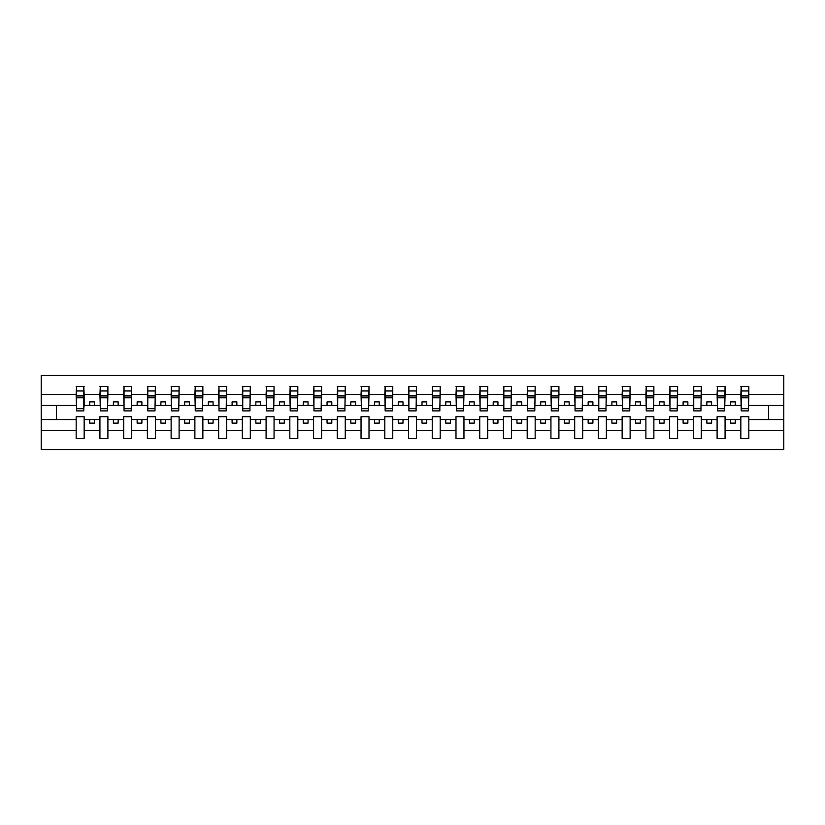 <?xml version="1.0" encoding="UTF-8"?>
<svg xmlns="http://www.w3.org/2000/svg" width="825" height="825" viewBox="0 0 825 825"><rect width="100%" height="100%" fill="white"/><g stroke="black" fill="none" stroke-linecap="round" stroke-linejoin="round"><path stroke-width="1.24" d="M740.829 430.495L725.072 430.495L725.072 416.677L717.1 416.677L717.1 430.495L701.333 430.495L701.333 416.677L693.361 416.677L693.361 430.495L677.593 430.495L677.593 416.677L669.622 416.677L669.622 430.495L653.864 430.495L653.864 416.677L645.882 416.677L645.882 430.495L630.125 430.495L630.125 416.677L622.143 416.677L622.143 430.495L606.385 430.495L606.385 416.677L598.414 416.677L598.414 430.495L582.646 430.495L582.646 416.677L574.674 416.677L574.674 430.495L558.907 430.495L558.907 416.677L550.935 416.677L550.935 430.495L535.178 430.495L535.178 416.677L527.196 416.677L527.196 430.495L511.438 430.495L511.438 416.677L503.456 416.677L503.456 430.495L487.699 430.495L487.699 416.677L479.727 416.677L479.727 430.495L463.959 430.495L463.959 416.677L455.988 416.677L455.988 430.495L440.22 430.495L440.22 416.677L432.248 416.677L432.248 430.495L416.491 430.495L416.491 416.677L408.509 416.677L408.509 430.495L392.752 430.495L392.752 416.677L384.78 416.677L384.78 430.495L369.012 430.495L369.012 416.677L361.041 416.677L361.041 430.495L345.273 430.495L345.273 416.677L337.301 416.677L337.301 430.495L321.544 430.495L321.544 416.677L313.562 416.677L313.562 430.495L297.804 430.495L297.804 416.677L289.823 416.677L289.823 430.495L274.065 430.495L274.065 416.677L266.093 416.677L266.093 430.495L250.326 430.495L250.326 416.677L242.354 416.677L242.354 430.495L226.586 430.495L226.586 416.677L218.615 416.677L218.615 430.495L202.857 430.495L202.857 416.677L194.875 416.677L194.875 430.495L179.118 430.495L179.118 416.677L171.136 416.677L171.136 430.495L155.378 430.495L155.378 416.677L147.407 416.677L147.407 430.495L131.639 430.495L131.639 416.677L123.668 416.677L123.668 430.495L107.9 430.495L107.9 416.677L99.928 416.677L99.928 430.495L84.171 430.495L84.171 416.677L76.189 416.677L76.189 430.495L41.25 430.495L41.25 449.532L783.75 449.532L783.75 430.495L748.811 430.495L748.811 438.611L740.829 438.611L740.829 419.523L730.579 419.523L730.579 423.132L735.322 423.132L735.322 419.523M748.811 430.495L748.811 416.677L740.829 416.677L740.829 419.523M717.1 430.495L717.1 438.611L725.072 438.611L725.072 430.495M693.361 430.495L693.361 438.611L701.333 438.611L701.333 430.495M669.622 430.495L669.622 438.611L677.593 438.611L677.593 430.495M645.882 430.495L645.882 438.611L653.864 438.611L653.864 430.495M622.143 430.495L622.143 438.611L630.125 438.611L630.125 430.495M598.414 430.495L598.414 438.611L606.385 438.611L606.385 430.495M574.674 430.495L574.674 438.611L582.646 438.611L582.646 430.495M550.935 430.495L550.935 438.611L558.907 438.611L558.907 430.495M527.196 430.495L527.196 438.611L535.178 438.611L535.178 430.495M503.456 430.495L503.456 438.611L511.438 438.611L511.438 430.495M479.727 430.495L479.727 438.611L487.699 438.611L487.699 430.495M455.988 430.495L455.988 438.611L463.959 438.611L463.959 430.495M432.248 430.495L432.248 438.611L440.22 438.611L440.22 430.495M408.509 430.495L408.509 438.611L416.491 438.611L416.491 430.495M384.78 430.495L384.78 438.611L392.752 438.611L392.752 430.495M361.041 430.495L361.041 438.611L369.012 438.611L369.012 430.495M337.301 430.495L337.301 438.611L345.273 438.611L345.273 430.495M313.562 430.495L313.562 438.611L321.544 438.611L321.544 430.495M289.823 430.495L289.823 438.611L297.804 438.611L297.804 430.495M266.093 430.495L266.093 438.611L274.065 438.611L274.065 430.495M242.354 430.495L242.354 438.611L250.326 438.611L250.326 430.495M218.615 430.495L218.615 438.611L226.586 438.611L226.586 430.495M194.875 430.495L194.875 438.611L202.857 438.611L202.857 430.495M171.136 430.495L171.136 438.611L179.118 438.611L179.118 430.495M147.407 430.495L147.407 438.611L155.378 438.611L155.378 430.495M123.668 430.495L123.668 438.611L131.639 438.611L131.639 430.495M99.928 430.495L99.928 438.611L107.9 438.611L107.9 430.495M741.211 408.674L748.43 408.674L748.43 410.881L741.211 410.881L741.211 386.389L740.829 394.505L725.072 394.505L724.69 408.323M741.211 408.323L740.829 394.505M717.472 408.674L724.69 408.674L724.69 410.881L717.472 410.881L717.472 386.389L717.1 394.505L701.333 394.505L700.951 408.323M717.472 408.323L717.1 394.505M693.743 408.674L700.951 408.674L700.951 410.881L693.743 410.881L693.743 386.389L693.361 394.505L677.593 394.505L677.222 408.323M693.743 408.323L693.361 394.505M670.003 408.674L677.222 408.674L677.222 410.881L670.003 410.881L670.003 386.389L669.622 394.505L653.864 394.505L653.482 408.323M670.003 408.323L669.622 394.505M646.264 408.674L653.482 408.674L653.482 410.881L646.264 410.881L646.264 386.389L645.882 394.505L630.125 394.505L629.743 408.323M646.264 408.323L645.882 394.505M622.524 408.674L629.743 408.674L629.743 410.881L622.524 410.881L622.524 386.389L622.143 394.505L606.385 394.505L606.004 408.323M622.524 408.323L622.143 394.505M598.785 408.674L606.004 408.674L606.004 410.881L598.785 410.881L598.785 386.389L598.414 394.505L582.646 394.505L582.264 408.323M598.785 408.323L598.414 394.505M575.056 408.674L582.264 408.674L582.264 410.881L575.056 410.881L575.056 386.389L574.674 394.505L558.907 394.505L558.535 408.323M575.056 408.323L574.674 394.505M551.317 408.674L558.535 408.674L558.535 410.881L551.317 410.881L551.317 386.389L550.935 394.505L535.178 394.505L534.796 408.323M551.317 408.323L550.935 394.505M527.577 408.674L534.796 408.674L534.796 410.881L527.577 410.881L527.577 386.389L527.196 394.505L511.438 394.505L511.057 408.323M527.577 408.323L527.196 394.505M503.838 408.674L511.057 408.674L511.057 410.881L503.838 410.881L503.838 386.389L503.456 394.505L487.699 394.505L487.317 408.323M503.838 408.323L503.456 394.505M480.098 408.674L487.317 408.674L487.317 410.881L480.098 410.881L480.098 386.389L479.727 394.505L463.959 394.505L463.578 408.323M480.098 408.323L479.727 394.505M456.369 408.674L463.578 408.674L463.578 410.881L456.369 410.881L456.369 386.389L455.988 394.505L440.22 394.505L439.849 408.323M456.369 408.323L455.988 394.505M432.63 408.674L439.849 408.674L439.849 410.881L432.63 410.881L432.63 386.389L432.248 394.505L416.491 394.505L416.109 408.323M432.63 408.323L432.248 394.505M408.891 408.674L416.109 408.674L416.109 410.881L408.891 410.881L408.891 386.389L408.509 394.505L392.752 394.505L392.37 408.323M408.891 408.323L408.509 394.505M385.151 408.674L392.37 408.674L392.37 410.881L385.151 410.881L385.151 386.389L384.78 394.505L369.012 394.505L368.631 408.323M385.151 408.323L384.78 394.505M361.422 408.674L368.631 408.674L368.631 410.881L361.422 410.881L361.422 386.389L361.041 394.505L345.273 394.505L344.902 408.323M361.422 408.323L361.041 394.505M337.683 408.674L344.902 408.674L344.902 410.881L337.683 410.881L337.683 386.389L337.301 394.505L321.544 394.505L321.162 408.323M337.683 408.323L337.301 394.505M313.943 408.674L321.162 408.674L321.162 410.881L313.943 410.881L313.943 386.389L313.562 394.505L297.804 394.505L297.423 408.323M313.943 408.323L313.562 394.505M290.204 408.674L297.423 408.674L297.423 410.881L290.204 410.881L290.204 386.389L289.823 394.505L274.065 394.505L273.683 408.323M290.204 408.323L289.823 394.505M266.465 408.674L273.683 408.674L273.683 410.881L266.465 410.881L266.465 386.389L266.093 394.505L250.326 394.505L249.944 408.323M266.465 408.323L266.093 394.505M242.736 408.674L249.944 408.674L249.944 410.881L242.736 410.881L242.736 386.389L242.354 394.505L226.586 394.505L226.215 408.323M242.736 408.323L242.354 394.505M218.996 408.674L226.215 408.674L226.215 410.881L218.996 410.881L218.996 386.389L218.615 394.505L202.857 394.505L202.476 408.323M218.996 408.323L218.615 394.505M195.257 408.674L202.476 408.674L202.476 410.881L195.257 410.881L195.257 386.389L194.875 394.505L179.118 394.505L178.736 408.323M195.257 408.323L194.875 394.505M171.517 408.674L178.736 408.674L178.736 410.881L171.517 410.881L171.517 386.389L171.136 394.505L155.378 394.505L154.997 408.323M171.517 408.323L171.136 394.505M147.778 408.674L154.997 408.674L154.997 410.881L147.778 410.881L147.778 386.389L147.407 394.505L131.639 394.505L131.257 408.323M147.778 408.323L147.407 394.505M124.049 408.674L131.257 408.674L131.257 410.881L124.049 410.881L124.049 386.389L123.668 394.505L107.9 394.505L107.528 408.323M124.049 408.323L123.668 394.505M100.31 408.674L107.528 408.674L107.528 410.881L100.31 410.881L100.31 386.389L99.928 394.505L84.171 394.505L83.789 386.389L83.789 410.881L76.57 410.881L76.57 397.784L83.789 397.784M100.31 408.323L99.928 394.505M76.189 430.495L76.189 438.611L84.171 438.611L84.171 430.495M76.57 397.784L76.57 386.389L76.189 394.505L41.25 394.505L41.25 375.468L783.75 375.468L783.75 394.505L748.811 394.505L748.43 408.323M76.57 408.323L76.189 394.505M740.829 386.389L748.811 386.389L748.811 394.505M717.1 386.389L725.072 386.389L725.072 394.505M693.361 386.389L701.333 386.389L701.333 394.505M669.622 386.389L677.593 386.389L677.593 394.505M645.882 386.389L653.864 386.389L653.864 394.505M622.143 386.389L630.125 386.389L630.125 394.505M598.414 386.389L606.385 386.389L606.385 394.505M574.674 386.389L582.646 386.389L582.646 394.505M550.935 386.389L558.907 386.389L558.907 394.505M527.196 386.389L535.178 386.389L535.178 394.505M503.456 386.389L511.438 386.389L511.438 394.505M479.727 386.389L487.699 386.389L487.699 394.505M455.988 386.389L463.959 386.389L463.959 394.505M432.248 386.389L440.22 386.389L440.22 394.505M408.509 386.389L416.491 386.389L416.491 394.505M384.78 386.389L392.752 386.389L392.752 394.505M361.041 386.389L369.012 386.389L369.012 394.505M337.301 386.389L345.273 386.389L345.273 394.505M313.562 386.389L321.544 386.389L321.544 394.505M289.823 386.389L297.804 386.389L297.804 394.505M266.093 386.389L274.065 386.389L274.065 394.505M242.354 386.389L250.326 386.389L250.326 394.505M218.615 386.389L226.586 386.389L226.586 394.505M194.875 386.389L202.857 386.389L202.857 394.505M171.136 386.389L179.118 386.389L179.118 394.505M147.407 386.389L155.378 386.389L155.378 394.505M123.668 386.389L131.639 386.389L131.639 394.505M99.928 386.389L107.9 386.389L107.9 394.505M76.189 386.389L84.171 386.389M730.579 419.523L725.072 419.523M740.829 405.477L735.322 405.477L735.322 401.868L730.579 401.868L730.579 405.477L725.072 405.477M730.579 405.477L735.322 405.477M711.593 423.132L711.593 419.523L706.839 419.523L706.839 423.132L711.593 423.132M706.839 419.523L701.333 419.523M717.1 419.523L711.593 419.523M717.1 405.477L711.593 405.477L711.593 401.868L706.839 401.868L706.839 405.477L701.333 405.477M706.839 405.477L711.593 405.477M687.854 423.132L687.854 419.523L683.1 419.523L683.1 423.132L687.854 423.132M683.1 419.523L677.593 419.523M693.361 419.523L687.854 419.523M693.361 405.477L687.854 405.477L687.854 401.868L683.1 401.868L683.1 405.477L677.593 405.477M683.1 405.477L687.854 405.477M664.115 423.132L664.115 419.523L659.371 419.523L659.371 423.132L664.115 423.132M659.371 419.523L653.864 419.523M669.622 419.523L664.115 419.523M669.622 405.477L664.115 405.477L664.115 401.868L659.371 401.868L659.371 405.477L653.864 405.477M659.371 405.477L664.115 405.477M640.375 423.132L640.375 419.523L635.632 419.523L635.632 423.132L640.375 423.132M635.632 419.523L630.125 419.523M645.882 419.523L640.375 419.523M645.882 405.477L640.375 405.477L640.375 401.868L635.632 401.868L635.632 405.477L630.125 405.477M635.632 405.477L640.375 405.477M616.636 423.132L616.636 419.523L611.892 419.523L611.892 423.132L616.636 423.132M611.892 419.523L606.385 419.523M622.143 419.523L616.636 419.523M622.143 405.477L616.636 405.477L616.636 401.868L611.892 401.868L611.892 405.477L606.385 405.477M611.892 405.477L616.636 405.477M592.907 423.132L592.907 419.523L588.153 419.523L588.153 423.132L592.907 423.132M588.153 419.523L582.646 419.523M598.414 419.523L592.907 419.523M598.414 405.477L592.907 405.477L592.907 401.868L588.153 401.868L588.153 405.477L582.646 405.477M588.153 405.477L592.907 405.477M569.167 423.132L569.167 419.523L564.413 419.523L564.413 423.132L569.167 423.132M564.413 419.523L558.907 419.523M574.674 419.523L569.167 419.523M574.674 405.477L569.167 405.477L569.167 401.868L564.413 401.868L564.413 405.477L558.907 405.477M564.413 405.477L569.167 405.477M545.428 423.132L545.428 419.523L540.684 419.523L540.684 423.132L545.428 423.132M540.684 419.523L535.178 419.523M550.935 419.523L545.428 419.523M550.935 405.477L545.428 405.477L545.428 401.868L540.684 401.868L540.684 405.477L535.178 405.477M540.684 405.477L545.428 405.477M521.689 423.132L521.689 419.523L516.945 419.523L516.945 423.132L521.689 423.132M516.945 419.523L511.438 419.523M527.196 419.523L521.689 419.523M527.196 405.477L521.689 405.477L521.689 401.868L516.945 401.868L516.945 405.477L511.438 405.477M516.945 405.477L521.689 405.477M497.949 423.132L497.949 419.523L493.206 419.523L493.206 423.132L497.949 423.132M493.206 419.523L487.699 419.523M503.456 419.523L497.949 419.523M503.456 405.477L497.949 405.477L497.949 401.868L493.206 401.868L493.206 405.477L487.699 405.477M493.206 405.477L497.949 405.477M474.22 423.132L474.22 419.523L469.466 419.523L469.466 423.132L474.22 423.132M469.466 419.523L463.959 419.523M479.727 419.523L474.22 419.523M479.727 405.477L474.22 405.477L474.22 401.868L469.466 401.868L469.466 405.477L463.959 405.477M469.466 405.477L474.22 405.477M450.481 423.132L450.481 419.523L445.737 419.523L445.737 423.132L450.481 423.132M445.737 419.523L440.22 419.523M455.988 419.523L450.481 419.523M455.988 405.477L450.481 405.477L450.481 401.868L445.737 401.868L445.737 405.477L440.22 405.477M445.737 405.477L450.481 405.477M426.742 423.132L426.742 419.523L421.998 419.523L421.998 423.132L426.742 423.132M421.998 419.523L416.491 419.523M432.248 419.523L426.742 419.523M432.248 405.477L426.742 405.477L426.742 401.868L421.998 401.868L421.998 405.477L416.491 405.477M421.998 405.477L426.742 405.477M403.002 423.132L403.002 419.523L398.258 419.523L398.258 423.132L403.002 423.132M398.258 419.523L392.752 419.523M408.509 419.523L403.002 419.523M408.509 405.477L403.002 405.477L403.002 401.868L398.258 401.868L398.258 405.477L392.752 405.477M398.258 405.477L403.002 405.477M379.263 423.132L379.263 419.523L374.519 419.523L374.519 423.132L379.263 423.132M374.519 419.523L369.012 419.523M384.78 419.523L379.263 419.523M384.78 405.477L379.263 405.477L379.263 401.868L374.519 401.868L374.519 405.477L369.012 405.477M374.519 405.477L379.263 405.477M355.534 423.132L355.534 419.523L350.78 419.523L350.78 423.132L355.534 423.132M350.78 419.523L345.273 419.523M361.041 419.523L355.534 419.523M361.041 405.477L355.534 405.477L355.534 401.868L350.78 401.868L350.78 405.477L345.273 405.477M350.78 405.477L355.534 405.477M331.794 423.132L331.794 419.523L327.051 419.523L327.051 423.132L331.794 423.132M327.051 419.523L321.544 419.523M337.301 419.523L331.794 419.523M337.301 405.477L331.794 405.477L331.794 401.868L327.051 401.868L327.051 405.477L321.544 405.477M327.051 405.477L331.794 405.477M308.055 423.132L308.055 419.523L303.311 419.523L303.311 423.132L308.055 423.132M303.311 419.523L297.804 419.523M313.562 419.523L308.055 419.523M313.562 405.477L308.055 405.477L308.055 401.868L303.311 401.868L303.311 405.477L297.804 405.477M303.311 405.477L308.055 405.477M284.316 423.132L284.316 419.523L279.572 419.523L279.572 423.132L284.316 423.132M279.572 419.523L274.065 419.523M289.823 419.523L284.316 419.523M289.823 405.477L284.316 405.477L284.316 401.868L279.572 401.868L279.572 405.477L274.065 405.477M279.572 405.477L284.316 405.477M260.587 423.132L260.587 419.523L255.833 419.523L255.833 423.132L260.587 423.132M255.833 419.523L250.326 419.523M266.093 419.523L260.587 419.523M266.093 405.477L260.587 405.477L260.587 401.868L255.833 401.868L255.833 405.477L250.326 405.477M255.833 405.477L260.587 405.477M236.847 423.132L236.847 419.523L232.093 419.523L232.093 423.132L236.847 423.132M232.093 419.523L226.586 419.523M242.354 419.523L236.847 419.523M242.354 405.477L236.847 405.477L236.847 401.868L232.093 401.868L232.093 405.477L226.586 405.477M232.093 405.477L236.847 405.477M213.108 423.132L213.108 419.523L208.364 419.523L208.364 423.132L213.108 423.132M208.364 419.523L202.857 419.523M218.615 419.523L213.108 419.523M218.615 405.477L213.108 405.477L213.108 401.868L208.364 401.868L208.364 405.477L202.857 405.477M208.364 405.477L213.108 405.477M189.368 423.132L189.368 419.523L184.625 419.523L184.625 423.132L189.368 423.132M184.625 419.523L179.118 419.523M194.875 419.523L189.368 419.523M194.875 405.477L189.368 405.477L189.368 401.868L184.625 401.868L184.625 405.477L179.118 405.477M184.625 405.477L189.368 405.477M165.629 423.132L165.629 419.523L160.885 419.523L160.885 423.132L165.629 423.132M160.885 419.523L155.378 419.523M171.136 419.523L165.629 419.523M171.136 405.477L165.629 405.477L165.629 401.868L160.885 401.868L160.885 405.477L155.378 405.477M160.885 405.477L165.629 405.477M141.9 423.132L141.9 419.523L137.146 419.523L137.146 423.132L141.9 423.132M137.146 419.523L131.639 419.523M147.407 419.523L141.9 419.523M147.407 405.477L141.9 405.477L141.9 401.868L137.146 401.868L137.146 405.477L131.639 405.477M137.146 405.477L141.9 405.477M118.161 423.132L118.161 419.523L113.407 419.523L113.407 423.132L118.161 423.132M113.407 419.523L107.9 419.523M123.668 419.523L118.161 419.523M123.668 405.477L118.161 405.477L118.161 401.868L113.407 401.868L113.407 405.477L107.9 405.477M113.407 405.477L118.161 405.477M94.421 423.132L94.421 419.523L89.677 419.523L89.677 423.132L94.421 423.132M89.677 419.523L84.171 419.523M99.928 419.523L94.421 419.523M99.928 405.477L94.421 405.477L94.421 401.868L89.677 401.868L89.677 405.477L84.171 405.477L84.171 394.505M89.677 405.477L94.421 405.477M84.171 405.477L83.789 408.323M76.189 419.523L41.25 419.523L41.25 394.505M41.25 430.495L41.25 419.523M76.189 405.477L41.25 405.477M783.75 430.495L783.75 394.505M56.44 419.523L56.44 405.477M783.75 405.477L768.56 405.477L768.56 419.523L748.811 419.523M783.75 419.523L768.56 419.523M768.56 405.477L748.811 405.477M76.57 395.938L83.789 395.938M107.9 386.389L107.528 408.674M100.31 397.784L107.528 397.784M100.31 395.938L107.528 395.938M131.639 386.389L131.257 408.674M124.049 397.784L131.257 397.784M124.049 395.938L131.257 395.938M155.378 386.389L154.997 408.674M147.778 397.784L154.997 397.784M147.778 395.938L154.997 395.938M179.118 386.389L178.736 408.674M171.517 397.784L178.736 397.784M171.517 395.938L178.736 395.938M202.857 386.389L202.476 408.674M195.257 397.784L202.476 397.784M195.257 395.938L202.476 395.938M226.586 386.389L226.215 408.674M218.996 397.784L226.215 397.784M218.996 395.938L226.215 395.938M250.326 386.389L249.944 408.674M242.736 397.784L249.944 397.784M242.736 395.938L249.944 395.938M274.065 386.389L273.683 408.674M266.465 397.784L273.683 397.784M266.465 395.938L273.683 395.938M297.804 386.389L297.423 408.674M290.204 397.784L297.423 397.784M290.204 395.938L297.423 395.938M321.544 386.389L321.162 408.674M313.943 397.784L321.162 397.784M313.943 395.938L321.162 395.938M345.273 386.389L344.902 408.674M337.683 397.784L344.902 397.784M337.683 395.938L344.902 395.938M369.012 386.389L368.631 408.674M361.422 397.784L368.631 397.784M361.422 395.938L368.631 395.938M392.752 386.389L392.37 408.674M385.151 397.784L392.37 397.784M385.151 395.938L392.37 395.938M416.491 386.389L416.109 408.674M408.891 397.784L416.109 397.784M408.891 395.938L416.109 395.938M440.22 386.389L439.849 408.674M432.63 397.784L439.849 397.784M432.63 395.938L439.849 395.938M463.959 386.389L463.578 408.674M456.369 397.784L463.578 397.784M456.369 395.938L463.578 395.938M487.699 386.389L487.317 408.674M480.098 397.784L487.317 397.784M480.098 395.938L487.317 395.938M511.438 386.389L511.057 408.674M503.838 397.784L511.057 397.784M503.838 395.938L511.057 395.938M535.178 386.389L534.796 408.674M527.577 397.784L534.796 397.784M527.577 395.938L534.796 395.938M558.907 386.389L558.535 408.674M551.317 397.784L558.535 397.784M551.317 395.938L558.535 395.938M582.646 386.389L582.264 408.674M575.056 397.784L582.264 397.784M575.056 395.938L582.264 395.938M606.385 386.389L606.004 408.674M598.785 397.784L606.004 397.784M598.785 395.938L606.004 395.938M630.125 386.389L629.743 408.674M622.524 397.784L629.743 397.784M622.524 395.938L629.743 395.938M653.864 386.389L653.482 408.674M646.264 397.784L653.482 397.784M646.264 395.938L653.482 395.938M677.593 386.389L677.222 408.674M670.003 397.784L677.222 397.784M670.003 395.938L677.222 395.938M701.333 386.389L700.951 408.674M693.743 397.784L700.951 397.784M693.743 395.938L700.951 395.938M725.072 386.389L724.69 408.674M717.472 397.784L724.69 397.784M717.472 395.938L724.69 395.938M748.811 386.389L748.43 408.674M741.211 397.784L748.43 397.784M741.211 395.938L748.43 395.938M76.57 408.674L83.789 408.674M76.57 390.957L83.789 390.957M100.31 390.957L107.528 390.957M124.049 390.957L131.257 390.957M147.778 390.957L154.997 390.957M171.517 390.957L178.736 390.957M195.257 390.957L202.476 390.957M218.996 390.957L226.215 390.957M242.736 390.957L249.944 390.957M266.465 390.957L273.683 390.957M290.204 390.957L297.423 390.957M313.943 390.957L321.162 390.957M337.683 390.957L344.902 390.957M361.422 390.957L368.631 390.957M385.151 390.957L392.37 390.957M408.891 390.957L416.109 390.957M432.63 390.957L439.849 390.957M456.369 390.957L463.578 390.957M480.098 390.957L487.317 390.957M503.838 390.957L511.057 390.957M527.577 390.957L534.796 390.957M551.317 390.957L558.535 390.957M575.056 390.957L582.264 390.957M598.785 390.957L606.004 390.957M622.524 390.957L629.743 390.957M646.264 390.957L653.482 390.957M670.003 390.957L677.222 390.957M693.743 390.957L700.951 390.957M717.472 390.957L724.69 390.957M741.211 390.957L748.43 390.957"/></g></svg>
